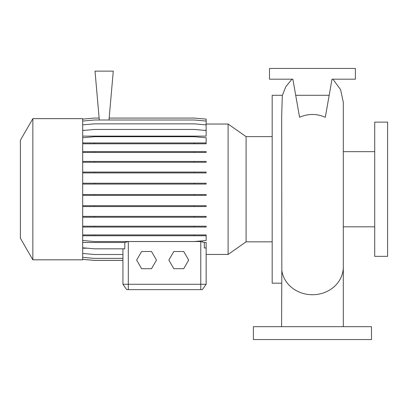 <?xml version="1.0" encoding="UTF-8"?>
<svg xmlns="http://www.w3.org/2000/svg" width="408" height="408" viewBox="0 0 408 408"><rect width="100%" height="100%" fill="white"/><g stroke="black" fill="none" stroke-linecap="round" stroke-linejoin="round"><path stroke-width="0.61" d="M299.054 326.67L325.834 326.67M336.034 326.67L343.312 326.67L343.312 266.975A30.87 27.764 180 0 1 312.441 294.734A30.87 27.764 180 0 1 281.826 270.504L281.678 116.193L282.31 95.589L285.85 86.623L291.98 79.183M299.579 117.285C308.142 113.526 316.715 113.526 325.304 117.285L329.185 95.288L295.703 95.288L299.579 117.285M374.717 189.236L374.717 256.341L387.6 256.341L387.6 122.13L374.717 122.13L374.717 189.236M282.377 95.288L272.177 95.288L272.177 283.183L281.576 283.183M288.854 326.67L281.576 326.67L281.826 270.504M32.854 118.641L20.4 140.214L20.4 238.262L32.854 259.83L82.676 259.83L82.676 118.641L32.854 118.641L32.854 259.83M272.177 136.624L246.08 136.624L246.08 241.847L228.097 254.439L228.097 124.037L206.147 124.037M371.494 326.67L253.388 326.67L253.388 339.553L371.494 339.553L371.494 326.67M228.097 254.439L206.147 254.439L206.147 284.259L202.388 289.624L126.694 289.624L122.936 284.259L206.147 284.259L206.147 242.495L204.286 242.495L200.777 241.546L128.306 241.546L124.797 242.495L82.676 242.495M202.174 241.684L202.745 241.822M109.166 118.075L194.376 118.075L206.147 119.105L206.147 130.341L204.372 130.341M84.451 130.341L82.676 130.341M82.676 130.499L94.447 129.469L194.376 129.469L206.147 130.499L206.147 136.119L82.676 136.119M87.496 248.212L82.676 248.212M122.936 248.819L122.936 284.259L122.936 260.396L94.447 260.396L82.676 259.366M82.676 247.789L94.447 248.819L124.797 248.819L124.797 242.495M204.286 242.495L204.286 247.952L206.147 247.977M108.997 120.008L113.276 71.13L95.023 71.13L99.297 120.008M329.185 95.288L332.02 79.183L355.388 79.183L355.388 68.447L269.494 68.447L269.494 79.183L292.862 79.183L295.703 95.288M332.02 79.183L330.725 86.537M292.862 79.183L294.158 86.537M173.808 251.512L168.851 260.1L173.808 268.688L183.727 268.688L188.685 260.1L183.727 251.512L173.808 251.512M141.596 251.512L136.639 260.1L141.596 268.688L151.516 268.688L156.478 260.1L151.516 251.512L141.596 251.512M82.676 119.105L94.447 118.075L99.129 118.075M82.676 257.351L94.447 258.381L122.936 258.381M82.676 216.373L206.147 216.373L206.147 217.214L82.676 217.214M94.447 216.373L94.447 217.214M194.376 216.373L194.376 217.214M82.676 172.069L206.147 172.069L206.147 172.91L82.676 172.91M94.447 172.069L94.447 172.91M194.376 172.069L194.376 172.91M82.676 143.784L206.147 143.784L206.147 137.741L194.376 136.711L94.447 136.711L82.676 137.741M82.676 142.943L94.447 142.943L94.447 143.784M94.447 142.943L194.376 142.943L194.376 143.784M194.376 142.943L206.147 142.943M82.676 183.218L206.147 183.218L206.147 184.064L82.676 184.064M94.447 183.218L94.447 184.064M194.376 183.218L194.376 184.064M82.676 226.205L206.147 226.205L206.147 227.052L82.676 227.052M94.447 226.205L94.447 227.052M194.376 226.205L194.376 227.052M82.676 121.038L94.447 120.008L194.376 120.008L206.147 121.038M82.676 259.34L94.447 260.37L122.936 260.37M82.676 234.921L206.147 234.921L206.147 235.763L82.676 235.763M94.447 234.921L94.447 235.763M194.376 234.921L194.376 235.763M82.676 240.506L94.447 241.531L194.376 241.531L206.147 240.506L206.147 235.763M82.676 194.55L206.147 194.55L206.147 195.391L82.676 195.391M94.447 194.55L94.447 195.391M194.376 194.55L194.376 195.391M82.676 151.618L206.147 151.618L206.147 152.464L82.676 152.464M94.447 151.618L94.447 152.464M194.376 151.618L194.376 152.464M82.676 205.714L206.147 205.714L206.147 206.555L82.676 206.555M94.447 205.714L94.447 206.555M194.376 205.714L194.376 206.555M82.676 161.425L206.147 161.425L206.147 162.267L82.676 162.267M94.447 161.425L94.447 162.267M194.376 161.425L194.376 162.267M82.676 253.46L94.447 254.49L122.936 254.49M82.676 124.873L94.447 123.843L194.376 123.843L206.147 124.873M128.306 289.624L128.306 241.546M200.777 289.624L200.777 241.546M332.903 79.183L340.588 89.617L343.312 102.296L343.312 266.975M343.312 226.817L374.717 226.817M246.08 241.847L272.177 241.847M246.08 136.624L228.097 124.037M343.312 151.659L374.717 151.659"/></g></svg>
